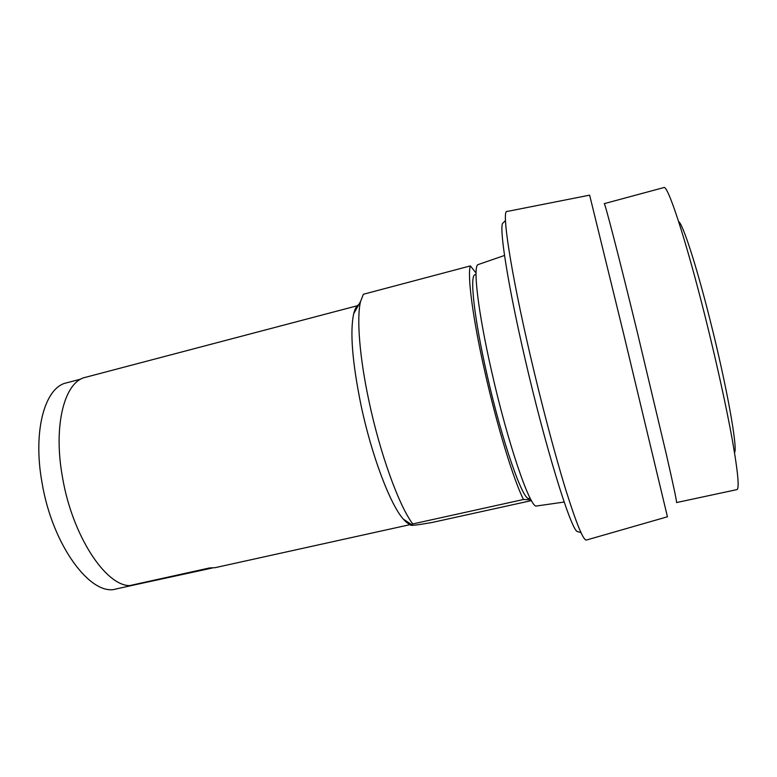 <?xml version="1.0" encoding="UTF-8"?>
<svg xmlns="http://www.w3.org/2000/svg" width="777" height="777" viewBox="0 0 777 777"><rect width="100%" height="100%" fill="white"/><g stroke="black" fill="none" stroke-linecap="round" stroke-linejoin="round"><path stroke-width="1.17" d="M734.518 452.612C738.033 449.096 726.66 385.402 709.887 319.279C696.192 264.772 682.73 223.65 678.632 221.571M704.671 314.724C685.421 237.937 667.579 184.324 663.849 187.558L604.224 203.652C604.574 201.369 618.589 255.342 637.101 331.342L666.18 453.651C673.542 485.858 676.99 502.156 676.534 502.564L736.917 489.617C739.539 488.762 737.956 471.862 732.148 438.927C726.223 406.216 715.879 359.314 704.671 314.724M623.358 332.711L589.636 195.153L507.06 211.47C501.388 209.295 510.343 269.726 530.099 354.671C541.52 403.943 555.05 455.05 565.724 489.636C576.621 524.32 583.556 541.103 586.528 540.005L667.433 516.783L623.358 332.711M504.02 222.018L502.457 223.533C499.504 230.983 508.226 286.305 524.747 357.546C544.813 445.046 569.881 526.379 576.923 531.381L579.001 532.022M478.428 264.471L478.176 264.559C472.688 265.472 477.865 311.159 491.608 371.299C507.915 443.939 530.477 509.217 536.577 505.992L536.839 505.953M530.118 498.144L529.195 498.348C523.436 502.534 502.039 441.763 486.849 373.892C473.989 317.521 469.473 274.728 475.106 274.728L476.019 274.495M476.039 272.999L470.376 265.899C467.123 274.747 472.766 318.677 485.023 372.513C497.076 426.146 513.675 480.196 523.484 499.504L531.012 499.815M470.376 265.899L363.374 294.26L360.567 301.447C356.507 317.657 359.45 356.789 368.939 400.971C380.011 453.651 399.057 505.905 412.762 523.941L523.484 499.504M531.458 500.602L432.022 522.494C414.976 525.456 408.119 526.126 411.451 524.504L412.762 523.941M81.08 379.03L66.414 382.886C44.959 387.218 32.517 430.808 42.065 482.876C52.447 545.716 91.152 597.037 116.259 588.927L210.917 568.036M358.828 304.565C356.614 305.779 354.904 308.828 353.69 313.733C349.864 331.585 352.263 361.868 360.887 404.594C371.464 455.235 390.326 504.885 403.38 519.153C406.177 522.367 408.692 524.242 410.936 524.796M405.235 520.376L410.363 523.785M357.789 306.42L354.778 311.791M212.111 568.045L138.908 583.925M358.314 305.487L85.489 377.311C64.617 381.468 52.846 425.242 62.578 477.768C72.339 535.47 105.429 585.654 129.623 585.605L209.654 567.929L214.976 567.696L411.256 524.378M502.457 223.533L505.487 220.59M576.923 531.381L580.963 532.614M478.176 264.559L504.535 255.458M536.577 505.992L564.17 502.039M353.69 313.733L360.567 301.447M403.38 519.153L411.451 524.504"/></g></svg>
